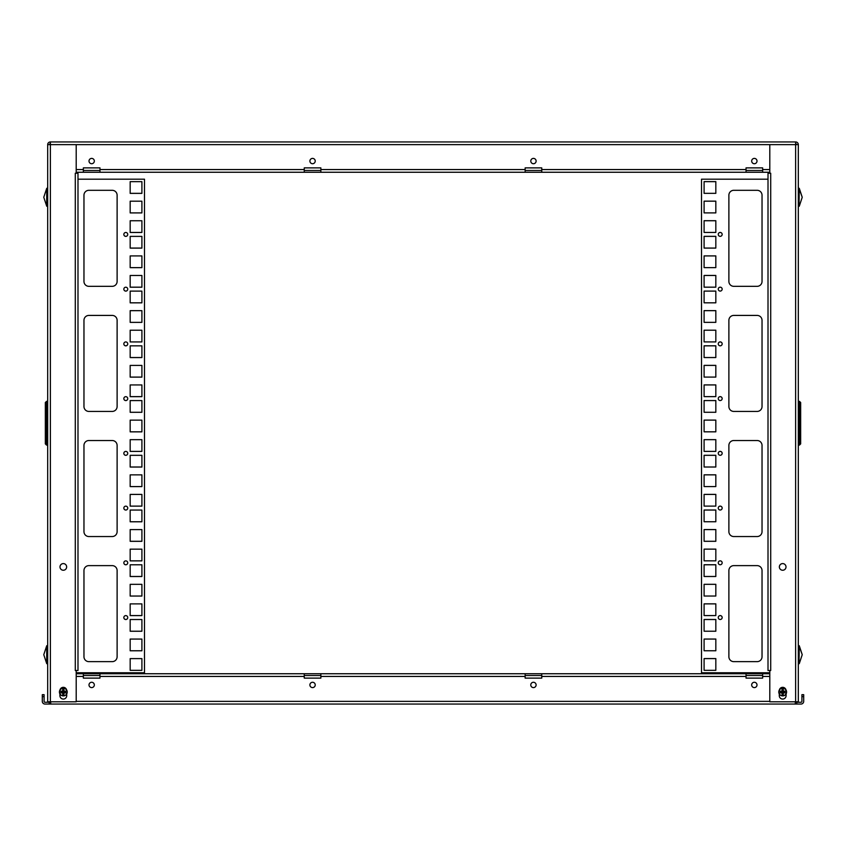 <?xml version="1.0" encoding="UTF-8"?>
<svg xmlns="http://www.w3.org/2000/svg" width="846" height="846" viewBox="0 0 846 846"><rect width="100%" height="100%" fill="white"/><g stroke="black" fill="none" stroke-linecap="round" stroke-linejoin="round"><path stroke-width="1.27" d="M50.369 141.948L50.369 144.634L47.683 144.634A2.686 2.686 0 0 1 50.369 141.948L795.631 141.948A2.686 2.686 0 0 1 798.317 144.634L795.631 144.634L795.631 141.948M49.459 144.634A0.909 0.909 0 0 1 50.369 143.735M47.683 144.634L47.683 701.799L76.203 701.799L76.203 670.529L75.294 670.529L77.991 670.529L77.991 173.229L75.294 173.229L76.203 173.229L76.203 144.634L50.369 144.634L50.369 701.799M795.631 701.799L795.631 144.634L769.797 144.634L769.797 173.229L770.706 173.229L768.009 173.229L768.009 670.529L770.706 670.529L769.797 670.529L769.797 701.799L798.317 701.799L798.317 144.634M795.631 143.735A0.909 0.909 0 0 1 796.541 144.634M746.035 167.878L762.658 167.878L746.035 167.878L746.035 172.256L76.203 172.256M769.797 172.256L762.658 172.256L762.658 167.878M83.363 172.256L83.363 167.878L99.976 167.878L99.976 172.256M304.253 167.878L320.867 167.878L304.253 167.878L304.253 172.256M320.867 172.256L320.867 167.878M525.144 167.878L541.757 167.878L525.144 167.878L525.144 172.256M541.757 172.256L541.757 167.878M91.675 158.403A2.654 2.654 0 0 1 93.969 162.39A2.654 2.654 0 0 1 89.369 162.39A2.654 2.654 0 0 1 91.675 158.403M312.565 158.403A2.654 2.654 0 0 1 314.86 162.39A2.654 2.654 0 0 1 310.26 162.39A2.654 2.654 0 0 1 312.565 158.403M533.456 158.403A2.654 2.654 0 0 1 535.761 162.39A2.654 2.654 0 0 1 531.151 162.39A2.654 2.654 0 0 1 533.456 158.403M754.346 158.403A2.654 2.654 0 0 1 756.652 162.39A2.654 2.654 0 0 1 752.041 162.39A2.654 2.654 0 0 1 754.346 158.403M99.976 167.878L83.363 167.878M99.976 170.469L83.363 170.469M320.867 170.469L304.253 170.469M541.757 170.469L525.144 170.469M762.658 170.469L746.035 170.469M762.658 172.256L746.035 172.256M66.728 693.942L66.728 695.655A3.405 3.405 0 0 1 63.323 699.06A3.405 3.405 0 0 1 59.907 695.655L59.907 693.942M60.003 689.955A3.405 3.405 0 0 1 66.633 689.955M59.992 566.915A3.331 3.331 0 0 1 64.983 564.039A3.331 3.331 0 0 1 64.983 569.802A3.331 3.331 0 0 1 59.992 566.915M75.294 173.229L75.294 670.529M779.356 566.915A3.331 3.331 0 0 1 784.348 564.039A3.331 3.331 0 0 1 784.348 569.802A3.331 3.331 0 0 1 779.356 566.915M786.093 693.942L786.093 695.655A3.405 3.405 0 0 1 782.677 699.06A3.405 3.405 0 0 1 779.272 695.655L779.272 693.942M779.367 689.955A3.405 3.405 0 0 1 785.997 689.955M795.314 702.265L801.014 702.265A0.909 0.909 0 0 0 801.913 701.366L801.913 696.628L803.7 696.628L803.7 701.366A2.686 2.686 0 0 1 801.014 704.052L795.314 704.052L795.314 701.799M50.686 701.799L50.686 704.052L44.986 704.052A2.686 2.686 0 0 1 42.3 701.366L42.3 696.628L44.087 696.628L44.087 701.366A0.909 0.909 0 0 0 44.986 702.265L50.686 702.265M50.686 704.052L795.314 704.052M801.913 696.628L801.913 694.672L803.7 694.672L803.7 696.628M746.035 675.531L762.648 675.531M525.133 675.531L541.757 675.531M304.243 675.531L320.867 675.531M83.352 675.531L99.965 675.531M76.203 673.744L769.797 673.744M762.648 673.744L762.648 678.122L746.035 678.122L746.035 673.744M91.664 687.597A2.654 2.654 0 0 1 89.359 683.61A2.654 2.654 0 0 1 93.969 683.61A2.654 2.654 0 0 1 91.664 687.597M312.555 687.597A2.654 2.654 0 0 1 310.249 683.61A2.654 2.654 0 0 1 314.86 683.61A2.654 2.654 0 0 1 312.555 687.597M533.445 687.597A2.654 2.654 0 0 1 531.14 683.61A2.654 2.654 0 0 1 535.751 683.61A2.654 2.654 0 0 1 533.445 687.597M754.336 687.597A2.654 2.654 0 0 1 752.031 683.61A2.654 2.654 0 0 1 756.641 683.61A2.654 2.654 0 0 1 754.336 687.597M541.757 673.744L541.757 678.122L525.133 678.122L525.133 673.744M320.867 673.744L320.867 678.122L304.243 678.122L304.243 673.744M99.965 673.744L99.965 678.122L83.352 678.122L83.352 673.744M44.087 696.628L44.087 694.672L42.3 694.672L42.3 696.628M525.133 678.122L541.757 678.122M304.243 678.122L320.867 678.122M83.352 678.122L99.965 678.122M746.035 678.122L762.648 678.122M47.365 645.625L47.365 663.761L46.72 663.624L43.77 654.688L46.72 645.752L43.77 654.688L46.72 663.624L46.72 645.752L47.683 645.932M757.128 190.308L733.799 190.308A4.907 4.907 0 0 0 728.882 195.215L728.882 281.422A4.907 4.907 0 0 0 733.799 286.329L757.128 286.329A4.907 4.907 0 0 0 762.035 281.422L762.035 195.215A4.907 4.907 0 0 0 757.128 190.308A4.907 4.907 0 0 1 762.035 195.215M728.882 195.215A4.907 4.907 0 0 1 733.799 190.308M733.799 286.329A4.907 4.907 0 0 1 728.882 281.422M762.035 281.422A4.907 4.907 0 0 1 757.128 286.329M757.128 440.523L733.799 440.523A4.907 4.907 0 0 0 728.882 445.43L728.882 531.637A4.907 4.907 0 0 0 733.799 536.544L757.128 536.544A4.907 4.907 0 0 0 762.035 531.637L762.035 445.43A4.907 4.907 0 0 0 757.128 440.523A4.907 4.907 0 0 1 762.035 445.43M728.882 445.43A4.907 4.907 0 0 1 733.799 440.523M733.799 536.544A4.907 4.907 0 0 1 728.882 531.637M762.035 531.637A4.907 4.907 0 0 1 757.128 536.544M715.832 670.318L715.832 658.579L704.094 658.579L704.094 670.318L715.832 670.318L715.832 658.611L704.094 658.611L704.094 670.318M715.832 631.222L715.832 619.484L704.094 619.484L704.094 631.222L715.832 631.222L715.832 619.515L704.094 619.515L704.094 631.222M715.832 596.028L715.832 584.3L704.094 584.3L704.094 596.028L715.832 596.028L715.832 584.332L704.094 584.332L704.094 596.028M715.832 560.845L715.832 549.117L704.094 549.117L704.094 560.845L715.832 560.845L715.832 549.149L704.094 549.149L704.094 560.845M715.832 521.749L715.832 510.022L704.094 510.022L704.094 521.749L715.832 521.749L715.832 510.053L704.094 510.053L704.094 521.749M715.832 486.566L715.832 474.828L704.094 474.828L704.094 486.566L715.832 486.566L715.832 474.86L704.094 474.86L704.094 486.566M715.832 451.373L715.832 439.645L704.094 439.645L704.094 451.373L715.832 451.373L715.832 439.677L704.094 439.677L704.094 451.373M715.832 412.277L715.832 400.549L704.094 400.549L704.094 412.277L715.832 412.277L715.832 400.581L704.094 400.581L704.094 412.277M715.832 377.094L715.832 365.366L704.094 365.366L704.094 377.094L715.832 377.094L715.832 365.398L704.094 365.398L704.094 377.094M715.832 341.911L715.832 330.183L704.094 330.183L704.094 341.911L715.832 341.911L715.832 330.215L704.094 330.215L704.094 341.911M715.832 302.815L715.832 291.087L704.094 291.087L704.094 302.815L715.832 302.815L715.832 291.119L704.094 291.119L704.094 302.815M715.832 267.622L715.832 255.894L704.094 255.894L704.094 267.622L715.832 267.622L715.832 255.926L704.094 255.926L704.094 267.622M715.832 232.439L715.832 220.711L704.094 220.711L704.094 232.439L715.832 232.439L715.832 220.743L704.094 220.743L704.094 232.439M715.832 193.343L715.832 181.615L704.094 181.615L704.094 193.343L715.832 193.343L715.832 181.647L704.094 181.647L704.094 193.343M769.797 672.771L701.514 672.771L701.514 179.193L768.009 179.193M715.832 212.896L715.832 201.158L704.094 201.158L704.094 212.896L715.832 212.896L715.832 201.189L704.094 201.189L704.094 212.896M715.832 248.079L715.832 236.351L704.094 236.351L704.094 248.079L715.832 248.079L715.832 236.383L704.094 236.383L704.094 248.079M715.832 287.175L715.832 275.447L704.094 275.447L704.094 287.175L715.832 287.175L715.832 275.479L704.094 275.479L704.094 287.175M715.832 322.358L715.832 310.63L704.094 310.63L704.094 322.358L715.832 322.358L715.832 310.662L704.094 310.662L704.094 322.358M715.832 357.541L715.832 345.813L704.094 345.813L704.094 357.541L715.832 357.541L715.832 345.845L704.094 345.845L704.094 357.541M715.832 396.637L715.832 384.909L704.094 384.909L704.094 396.637L715.832 396.637L715.832 384.941L704.094 384.941L704.094 396.637M715.832 431.83L715.832 420.102L704.094 420.102L704.094 431.83L715.832 431.83L715.832 420.134L704.094 420.134L704.094 431.83M715.832 467.013L715.832 455.285L704.094 455.285L704.094 467.013L715.832 467.013L715.832 455.317L704.094 455.317L704.094 467.013M715.832 506.109L715.832 494.381L704.094 494.381L704.094 506.109L715.832 506.109L715.832 494.413L704.094 494.413L704.094 506.109M715.832 541.292L715.832 529.564L704.094 529.564L704.094 541.292L715.832 541.292L715.832 529.596L704.094 529.596L704.094 541.292M715.832 576.486L715.832 564.758L704.094 564.758L704.094 576.486L715.832 576.486L715.832 564.79L704.094 564.79L704.094 576.486M715.832 615.581L715.832 603.854L704.094 603.854L704.094 615.581L715.832 615.581L715.832 603.885L704.094 603.885L704.094 615.581M715.832 650.764L715.832 639.037L704.094 639.037L704.094 650.764L715.832 650.764L715.832 639.068L704.094 639.068L704.094 650.764M718.254 234.395A1.956 1.956 0 0 1 721.183 232.703A1.956 1.956 0 0 1 721.183 236.087A1.956 1.956 0 0 1 718.254 234.395A1.956 1.956 0 0 1 720.21 232.47A1.956 1.956 0 0 1 722.167 234.405M718.254 289.131A1.956 1.956 0 0 1 721.183 287.439A1.956 1.956 0 0 1 721.183 290.823A1.956 1.956 0 0 1 718.254 289.131A1.956 1.956 0 0 1 720.21 287.206A1.956 1.956 0 0 1 722.167 289.142M718.254 343.867A1.956 1.956 0 0 1 721.183 342.165A1.956 1.956 0 0 1 721.183 345.559A1.956 1.956 0 0 1 718.254 343.867M718.254 398.593A1.956 1.956 0 0 1 721.183 396.901A1.956 1.956 0 0 1 721.183 400.285A1.956 1.956 0 0 1 718.254 398.593M718.254 453.329A1.956 1.956 0 0 1 721.183 451.637A1.956 1.956 0 0 1 721.183 455.021A1.956 1.956 0 0 1 718.254 453.329A1.956 1.956 0 0 1 720.21 451.404A1.956 1.956 0 0 1 722.167 453.35M718.254 508.065A1.956 1.956 0 0 1 721.183 506.373A1.956 1.956 0 0 1 721.183 509.757A1.956 1.956 0 0 1 718.254 508.065A1.956 1.956 0 0 1 720.21 506.141A1.956 1.956 0 0 1 722.167 508.076M718.254 562.802A1.956 1.956 0 0 1 721.183 561.11A1.956 1.956 0 0 1 721.183 564.494A1.956 1.956 0 0 1 718.254 562.802A1.956 1.956 0 0 1 720.21 560.877A1.956 1.956 0 0 1 722.167 562.812M718.254 617.538A1.956 1.956 0 0 1 721.183 615.835A1.956 1.956 0 0 1 721.183 619.23A1.956 1.956 0 0 1 718.254 617.538A1.956 1.956 0 0 1 720.21 615.613A1.956 1.956 0 0 1 722.167 617.548M757.128 565.625L733.799 565.625A4.907 4.907 0 0 0 728.882 570.542L728.882 656.739A4.907 4.907 0 0 0 733.799 661.646L757.128 661.646A4.907 4.907 0 0 0 762.035 656.739L762.035 570.542A4.907 4.907 0 0 0 757.128 565.625A4.907 4.907 0 0 1 762.035 570.542M728.882 570.542A4.907 4.907 0 0 1 733.799 565.625M733.799 661.646A4.907 4.907 0 0 1 728.882 656.739M762.035 656.739A4.907 4.907 0 0 1 757.128 661.646M757.128 315.421L733.799 315.421A4.907 4.907 0 0 0 728.882 320.327L728.882 406.524A4.907 4.907 0 0 0 733.799 411.431L757.128 411.431A4.907 4.907 0 0 0 762.035 406.524L762.035 320.327A4.907 4.907 0 0 0 757.128 315.421A4.907 4.907 0 0 1 762.035 320.327M728.882 320.327A4.907 4.907 0 0 1 733.799 315.421M733.799 411.431A4.907 4.907 0 0 1 728.882 406.524M762.035 406.524A4.907 4.907 0 0 1 757.128 411.431M802.23 654.688L799.28 663.624L802.23 654.688L799.026 645.625L799.026 663.761L799.28 645.752L802.23 654.688M799.026 663.761L798.317 663.444L798.317 645.932L799.026 645.625M88.872 661.646L112.201 661.646A4.907 4.907 0 0 0 117.118 656.739L117.118 570.542A4.907 4.907 0 0 0 112.201 565.625L88.872 565.625A4.907 4.907 0 0 0 83.966 570.542L83.966 656.739A4.907 4.907 0 0 0 88.872 661.646A4.907 4.907 0 0 1 83.966 656.739M117.118 656.739A4.907 4.907 0 0 1 112.201 661.646M112.201 565.625A4.907 4.907 0 0 1 117.118 570.542M83.966 570.542A4.907 4.907 0 0 1 88.872 565.625M88.872 411.431L112.201 411.431A4.907 4.907 0 0 0 117.118 406.524L117.118 320.327A4.907 4.907 0 0 0 112.201 315.421L88.872 315.421A4.907 4.907 0 0 0 83.966 320.327L83.966 406.524A4.907 4.907 0 0 0 88.872 411.431A4.907 4.907 0 0 1 83.966 406.524M117.118 406.524A4.907 4.907 0 0 1 112.201 411.431M112.201 315.421A4.907 4.907 0 0 1 117.118 320.327M83.966 320.327A4.907 4.907 0 0 1 88.872 315.421M130.168 181.647L130.168 193.374L141.906 193.374L141.906 181.647L130.168 181.647L130.168 193.343L141.906 193.343L141.906 181.647M130.168 220.743L130.168 232.47L141.906 232.47L141.906 220.743L130.168 220.743L130.168 232.439L141.906 232.439L141.906 220.743M130.168 255.926L130.168 267.653L141.906 267.653L141.906 255.926L130.168 255.926L130.168 267.622L141.906 267.622L141.906 255.926M130.168 291.119L130.168 302.847L141.906 302.847L141.906 291.119L130.168 291.119L130.168 302.815L141.906 302.815L141.906 291.119M130.168 330.215L130.168 341.943L141.906 341.943L141.906 330.215L130.168 330.215L130.168 341.911L141.906 341.911L141.906 330.215M130.168 365.398L130.168 377.126L141.906 377.126L141.906 365.398L130.168 365.398L130.168 377.094L141.906 377.094L141.906 365.398M130.168 400.581L130.168 412.309L141.906 412.309L141.906 400.581L130.168 400.581L130.168 412.277L141.906 412.277L141.906 400.581M130.168 439.677L130.168 451.404L141.906 451.404L141.906 439.677L130.168 439.677L130.168 451.373L141.906 451.373L141.906 439.677M130.168 474.86L130.168 486.598L141.906 486.598L141.906 474.86L130.168 474.86L130.168 486.566L141.906 486.566L141.906 474.86M130.168 510.053L130.168 521.781L141.906 521.781L141.906 510.053L130.168 510.053L130.168 521.749L141.906 521.749L141.906 510.053M130.168 549.149L130.168 560.877L141.906 560.877L141.906 549.149L130.168 549.149L130.168 560.845L141.906 560.845L141.906 549.149M130.168 584.332L130.168 596.06L141.906 596.06L141.906 584.332L130.168 584.332L130.168 596.028L141.906 596.028L141.906 584.332M130.168 619.515L130.168 631.243L141.906 631.243L141.906 619.515L130.168 619.515L130.168 631.222L141.906 631.222L141.906 619.515M130.168 658.611L130.168 670.349L141.906 670.349L141.906 658.611L130.168 658.611L130.168 670.318L141.906 670.318L141.906 658.611M77.991 179.193L144.486 179.193L144.486 672.771L76.203 672.771M130.168 639.068L130.168 650.796L141.906 650.796L141.906 639.068L130.168 639.068L130.168 650.764L141.906 650.764L141.906 639.068M130.168 603.885L130.168 615.613L141.906 615.613L141.906 603.885L130.168 603.885L130.168 615.581L141.906 615.581L141.906 603.885M130.168 564.79L130.168 576.517L141.906 576.517L141.906 564.79L130.168 564.79L130.168 576.486L141.906 576.486L141.906 564.79M130.168 529.596L130.168 541.324L141.906 541.324L141.906 529.596L130.168 529.596L130.168 541.292L141.906 541.292L141.906 529.596M130.168 494.413L130.168 506.141L141.906 506.141L141.906 494.413L130.168 494.413L130.168 506.109L141.906 506.109L141.906 494.413M130.168 455.317L130.168 467.045L141.906 467.045L141.906 455.317L130.168 455.317L130.168 467.013L141.906 467.013L141.906 455.317M130.168 420.134L130.168 431.862L141.906 431.862L141.906 420.134L130.168 420.134L130.168 431.83L141.906 431.83L141.906 420.134M130.168 384.941L130.168 396.668L141.906 396.668L141.906 384.941L130.168 384.941L130.168 396.637L141.906 396.637L141.906 384.941M130.168 345.845L130.168 357.572L141.906 357.572L141.906 345.845L130.168 345.845L130.168 357.541L141.906 357.541L141.906 345.845M130.168 310.662L130.168 322.389L141.906 322.389L141.906 310.662L130.168 310.662L130.168 322.358L141.906 322.358L141.906 310.662M130.168 275.479L130.168 287.206L141.906 287.206L141.906 275.479L130.168 275.479L130.168 287.175L141.906 287.175L141.906 275.479M130.168 236.383L130.168 248.111L141.906 248.111L141.906 236.383L130.168 236.383L130.168 248.079L141.906 248.079L141.906 236.383M130.168 201.189L130.168 212.917L141.906 212.917L141.906 201.189L130.168 201.189L130.168 212.896L141.906 212.896L141.906 201.189M127.746 617.569A1.956 1.956 0 0 1 124.817 619.261A1.956 1.956 0 0 1 124.817 615.867A1.956 1.956 0 0 1 127.746 617.569M127.746 562.833A1.956 1.956 0 0 1 124.817 564.525A1.956 1.956 0 0 1 124.817 561.141A1.956 1.956 0 0 1 127.746 562.833M127.746 508.097A1.956 1.956 0 0 1 124.817 509.789A1.956 1.956 0 0 1 124.817 506.405A1.956 1.956 0 0 1 127.746 508.097A1.956 1.956 0 0 1 125.79 510.022A1.956 1.956 0 0 1 123.833 508.076M127.746 453.361A1.956 1.956 0 0 1 124.817 455.053A1.956 1.956 0 0 1 124.817 451.669A1.956 1.956 0 0 1 127.746 453.361A1.956 1.956 0 0 1 125.79 455.285A1.956 1.956 0 0 1 123.833 453.35M127.746 398.625A1.956 1.956 0 0 1 124.817 400.317A1.956 1.956 0 0 1 124.817 396.933A1.956 1.956 0 0 1 127.746 398.625A1.956 1.956 0 0 1 125.79 400.549A1.956 1.956 0 0 1 123.833 398.614M127.746 343.888A1.956 1.956 0 0 1 124.817 345.591A1.956 1.956 0 0 1 124.817 342.196A1.956 1.956 0 0 1 127.746 343.888A1.956 1.956 0 0 1 125.79 345.813A1.956 1.956 0 0 1 123.833 343.878M127.746 289.163A1.956 1.956 0 0 1 124.817 290.855A1.956 1.956 0 0 1 124.817 287.471A1.956 1.956 0 0 1 127.746 289.163M127.746 234.427A1.956 1.956 0 0 1 124.817 236.119A1.956 1.956 0 0 1 124.817 232.735A1.956 1.956 0 0 1 127.746 234.427M88.872 286.329L112.201 286.329A4.907 4.907 0 0 0 117.118 281.422L117.118 195.215A4.907 4.907 0 0 0 112.201 190.308L88.872 190.308A4.907 4.907 0 0 0 83.966 195.215L83.966 281.422A4.907 4.907 0 0 0 88.872 286.329A4.907 4.907 0 0 1 83.966 281.422M117.118 281.422A4.907 4.907 0 0 1 112.201 286.329M112.201 190.308A4.907 4.907 0 0 1 117.118 195.215M83.966 195.215A4.907 4.907 0 0 1 88.872 190.308M88.872 536.544L112.201 536.544A4.907 4.907 0 0 0 117.118 531.637L117.118 445.43A4.907 4.907 0 0 0 112.201 440.523L88.872 440.523A4.907 4.907 0 0 0 83.966 445.43L83.966 531.637A4.907 4.907 0 0 0 88.872 536.544A4.907 4.907 0 0 1 83.966 531.637M117.118 531.637A4.907 4.907 0 0 1 112.201 536.544M112.201 440.523A4.907 4.907 0 0 1 117.118 445.43M83.966 445.43A4.907 4.907 0 0 1 88.872 440.523M802.23 197.266L799.28 206.202L802.23 197.266L799.026 188.203L799.026 206.339L799.28 188.33L802.23 197.266M799.28 206.202L798.635 206.339L798.317 188.51L799.026 188.203M722.167 398.614A1.956 1.956 0 0 0 720.21 396.668A1.956 1.956 0 0 0 718.254 398.614M722.167 343.878A1.956 1.956 0 0 0 720.21 341.943A1.956 1.956 0 0 0 718.254 343.878M786.494 691.182A3.913 3.913 0 0 1 786.494 692.874L783.259 692.874L783.259 694.767L782.106 694.767L782.106 692.874L778.87 692.874A3.913 3.913 0 0 1 778.87 691.182L782.106 691.182L782.106 689.289L783.259 689.289L783.259 691.182L786.378 691.182A3.796 3.796 0 0 0 778.986 691.182L778.87 691.182A3.913 3.913 0 0 1 786.494 691.182A3.913 3.913 0 0 0 778.87 691.182M786.494 692.874A3.913 3.913 0 0 1 778.87 692.874L778.986 692.874A3.796 3.796 0 0 0 786.378 692.874L786.494 692.874A3.913 3.913 0 0 1 778.87 692.874M782.106 689.289L782.106 691.605L780.403 691.605L780.403 692.451L782.106 692.451L782.106 694.767L783.259 694.767L783.259 692.451L784.961 692.451L784.961 691.605L783.259 691.605L783.259 689.289M123.833 234.405A1.956 1.956 0 0 0 125.79 236.351A1.956 1.956 0 0 0 127.746 234.405M123.833 289.142A1.956 1.956 0 0 0 125.79 291.087A1.956 1.956 0 0 0 127.746 289.142M123.833 562.812A1.956 1.956 0 0 0 125.79 564.758A1.956 1.956 0 0 0 127.746 562.812M123.833 617.548A1.956 1.956 0 0 0 125.79 619.484A1.956 1.956 0 0 0 127.746 617.548M67.13 691.182A3.913 3.913 0 0 1 67.13 692.874L63.894 692.874L63.894 694.767L62.741 694.767L62.741 692.874L59.506 692.874A3.913 3.913 0 0 1 59.506 691.182L62.741 691.182L62.741 689.289L63.894 689.289L63.894 691.182L67.014 691.182A3.796 3.796 0 0 0 59.622 691.182L59.506 691.182A3.913 3.913 0 0 1 67.13 691.182A3.913 3.913 0 0 0 59.506 691.182M67.13 692.874A3.913 3.913 0 0 1 59.506 692.874L59.622 692.874A3.796 3.796 0 0 0 67.014 692.874L67.13 692.874A3.913 3.913 0 0 1 59.506 692.874M62.741 689.289L62.741 691.605L61.039 691.605L61.039 692.451L62.741 692.451L62.741 694.767L63.894 694.767L63.894 692.451L65.597 692.451L65.597 691.605L63.894 691.605L63.894 689.289M47.365 188.203L47.365 206.339L46.72 206.202L43.77 197.266L46.72 188.33L43.77 197.266L46.72 206.202L46.72 188.33L47.683 188.51M45.335 443.886L45.335 402.548L46.53 401.353L46.53 445.081L45.335 443.886M46.53 401.353L47.683 401.353M46.53 445.081L47.683 445.081M800.665 402.548L800.665 443.886L799.47 445.081L799.47 401.353L800.665 402.548M799.47 401.353L798.317 401.353M798.317 445.081L799.47 445.081M76.203 144.634L769.797 144.634M541.757 169.57L746.035 169.57M762.658 169.57L769.797 169.57M76.203 169.57L83.363 169.57M99.976 169.57L304.253 169.57M320.867 169.57L525.144 169.57M770.706 173.229L770.706 670.529M796.773 704.052L796.773 702.265M49.227 704.052L49.227 702.265M762.648 676.43L769.797 676.43M746.035 676.43L541.757 676.43M525.133 676.43L320.867 676.43M304.243 676.43L99.965 676.43M83.352 676.43L76.203 676.43M76.203 701.366L769.797 701.366M46.974 663.761L46.974 645.625M46.974 206.339L46.974 188.203"/></g></svg>
